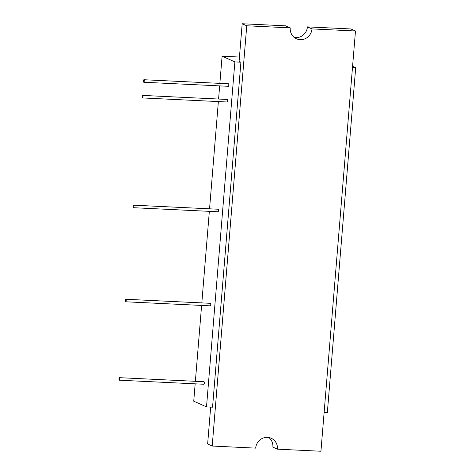 <?xml version="1.0" encoding="UTF-8"?>
<svg xmlns="http://www.w3.org/2000/svg" width="475" height="475" viewBox="0 0 475 475"><rect width="100%" height="100%" fill="white"/><g stroke="black" fill="none" stroke-linecap="round" stroke-linejoin="round"><path stroke-width="0.71" d="M219.866 83.368L222.098 56.21L239.447 57.042M206.512 406.897L234.876 61.91L240.92 62.201L212.557 407.182L206.512 406.897L193.735 401.197L195.166 383.836M195.373 381.306L201.608 305.431M201.816 302.902L209.344 211.339M209.552 208.816L218.369 101.573M218.577 99.049L219.658 85.892M352.48 67.545L355.698 67.699L352.581 66.31M234.876 61.91L222.098 56.21M240.92 62.201L239.091 61.382L242.185 23.75L285.683 25.834L290.243 27.871L246.751 25.787L242.185 23.75M355.698 67.699L327.334 412.686L324.116 412.532M133.487 207.706L218.061 211.761A1.265 0.374 -87.3 0 0 218.488 210.585A1.265 0.374 -87.3 0 0 218.221 209.237A1.265 0.374 -87.3 0 0 218.179 209.232L133.606 205.176A1.265 0.374 -87.3 0 0 133.172 206.423A1.265 0.374 -87.3 0 0 133.487 207.706A1.265 0.374 -87.3 0 0 133.914 206.53A1.265 0.374 -87.3 0 0 133.647 205.188A1.265 0.374 -87.3 0 0 133.606 205.176M119.302 380.202L203.876 384.251A1.265 0.374 -87.3 0 0 204.309 383.076A1.265 0.374 -87.3 0 0 204.042 381.734A1.265 0.374 -87.3 0 0 204.001 381.722L119.427 377.673A1.265 0.374 -87.3 0 0 118.993 378.919A1.265 0.374 -87.3 0 0 119.302 380.202A1.265 0.374 -87.3 0 0 119.736 379.026A1.265 0.374 -87.3 0 0 119.468 377.678A1.265 0.374 -87.3 0 0 119.427 377.673M125.75 301.791L210.324 305.847A1.265 0.374 -87.3 0 0 210.757 304.671A1.265 0.374 -87.3 0 0 210.49 303.329A1.265 0.374 -87.3 0 0 210.443 303.317L125.869 299.262A1.265 0.374 -87.3 0 0 125.436 300.509A1.265 0.374 -87.3 0 0 125.75 301.791A1.265 0.374 -87.3 0 0 126.184 300.622A1.265 0.374 -87.3 0 0 125.917 299.274A1.265 0.374 -87.3 0 0 125.869 299.262M142.512 97.939L227.086 101.988A1.265 0.374 -87.3 0 0 227.513 100.819A1.265 0.374 -87.3 0 0 227.246 99.471A1.265 0.374 -87.3 0 0 227.204 99.459L142.631 95.41A1.265 0.374 -87.3 0 0 142.197 96.657A1.265 0.374 -87.3 0 0 142.512 97.939A1.265 0.374 -87.3 0 0 142.939 96.763A1.265 0.374 -87.3 0 0 142.672 95.422A1.265 0.374 -87.3 0 0 142.631 95.41M143.8 82.258L228.374 86.308A1.265 0.374 -87.3 0 0 228.802 85.138A1.265 0.374 -87.3 0 0 228.534 83.79A1.265 0.374 -87.3 0 0 228.493 83.778L143.919 79.729A1.265 0.374 -87.3 0 0 143.486 80.976A1.265 0.374 -87.3 0 0 143.8 82.258A1.265 0.374 -87.3 0 0 144.228 81.082A1.265 0.374 -87.3 0 0 143.961 79.741A1.265 0.374 -87.3 0 0 143.919 79.729M290.243 27.871A11.4 10.812 -66 0 0 296.477 38.802A11.4 10.812 -66 0 0 311.992 28.91L307.426 26.873A11.4 10.812 -66 0 1 294.322 37.501M307.426 26.873L350.924 28.957L355.484 30.994L320.934 451.25L277.442 449.166L272.876 447.129A11.4 10.812 -66 0 0 268.803 437.499M277.442 449.166A11.4 10.812 -66 0 0 271.207 438.235A11.4 10.812 -66 0 0 255.692 448.127L212.2 446.043L207.634 444.006L210.668 407.093M212.2 446.043L246.751 25.787M311.992 28.91L355.484 30.994"/></g></svg>
